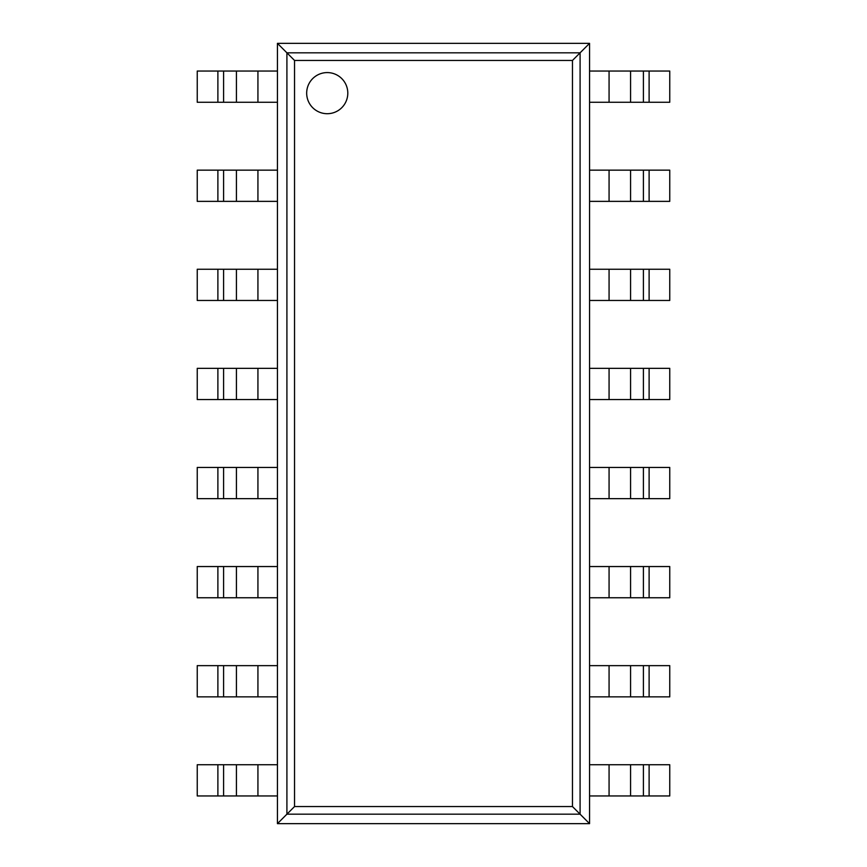 <?xml version="1.0" encoding="UTF-8"?>
<svg xmlns="http://www.w3.org/2000/svg" width="867" height="867" viewBox="0 0 867 867"><rect width="100%" height="100%" fill="white"/><g stroke="black" fill="none" stroke-linecap="round" stroke-linejoin="round"><path stroke-width="1.3" d="M277.44 795.949L277.44 43.35L589.56 43.35L589.56 823.65L277.44 823.65L277.44 795.949L197.243 795.949L197.243 764.737L217.888 764.737L217.888 795.949M327.238 113.707A20.559 20.559 0 0 0 345.044 82.864A20.559 20.559 0 0 0 309.432 82.864A20.559 20.559 0 0 0 327.238 113.707M277.44 43.35L286.912 52.822L580.088 52.822L580.088 814.178L589.56 823.65M277.44 823.65L286.912 814.178L286.912 52.822L294.542 60.452L294.542 806.548L286.912 814.178L580.088 814.178L572.458 806.548L572.458 60.452L294.542 60.452M572.458 60.452L589.56 43.35M277.44 467.443L197.243 467.443L197.243 498.655L277.44 498.655M277.44 566.541L197.243 566.541L197.243 597.753L277.44 597.753M277.44 665.639L197.243 665.639L197.243 696.851L277.44 696.851M277.44 764.737L217.888 764.737M277.44 368.345L197.243 368.345L197.243 399.557L277.44 399.557M277.44 269.247L197.243 269.247L197.243 300.459L277.44 300.459M277.44 170.149L197.243 170.149L197.243 201.361L277.44 201.361M277.44 71.051L197.243 71.051L197.243 102.263L277.44 102.263M589.56 498.655L669.758 498.655L669.758 467.443L649.112 467.443L649.112 498.655M589.56 467.443L649.112 467.443M589.56 597.753L669.758 597.753L669.758 566.541L649.112 566.541L649.112 597.753M589.56 566.541L649.112 566.541M589.56 696.851L669.758 696.851L669.758 665.639L649.112 665.639L649.112 696.851M589.56 665.639L649.112 665.639M589.56 795.949L669.758 795.949L669.758 764.737L649.112 764.737L649.112 795.949M589.56 764.737L649.112 764.737M589.56 399.557L669.758 399.557L669.758 368.345L649.112 368.345L649.112 399.557M589.56 368.345L649.112 368.345M589.56 300.459L669.758 300.459L669.758 269.247L649.112 269.247L649.112 300.459M589.56 269.247L649.112 269.247M589.56 201.361L669.758 201.361L669.758 170.149L649.112 170.149L649.112 201.361M589.56 170.149L649.112 170.149M589.56 102.263L669.758 102.263L669.758 71.051L649.112 71.051L649.112 102.263M589.56 71.051L649.112 71.051M294.542 806.548L572.458 806.548M217.888 467.443L217.888 498.655M223.588 467.443L223.588 498.655M236.42 467.443L236.42 498.655M257.933 467.443L257.933 498.655M217.888 566.541L217.888 597.753M223.588 566.541L223.588 597.753M236.42 566.541L236.42 597.753M257.933 566.541L257.933 597.753M217.888 665.639L217.888 696.851M223.588 665.639L223.588 696.851M236.42 665.639L236.42 696.851M257.933 665.639L257.933 696.851M223.588 764.737L223.588 795.949M236.42 764.737L236.42 795.949M257.933 764.737L257.933 795.949M217.888 368.345L217.888 399.557M223.588 368.345L223.588 399.557M236.42 368.345L236.42 399.557M257.933 368.345L257.933 399.557M217.888 269.247L217.888 300.459M223.588 269.247L223.588 300.459M236.42 269.247L236.42 300.459M257.933 269.247L257.933 300.459M217.888 170.149L217.888 201.361M223.588 170.149L223.588 201.361M236.42 170.149L236.42 201.361M257.933 170.149L257.933 201.361M217.888 71.051L217.888 102.263M223.588 71.051L223.588 102.263M236.42 71.051L236.42 102.263M257.933 71.051L257.933 102.263M609.067 467.443L609.067 498.655M630.58 467.443L630.58 498.655M643.412 467.443L643.412 498.655M609.067 566.541L609.067 597.753M630.58 566.541L630.58 597.753M643.412 566.541L643.412 597.753M609.067 665.639L609.067 696.851M630.58 665.639L630.58 696.851M643.412 665.639L643.412 696.851M609.067 764.737L609.067 795.949M630.58 764.737L630.58 795.949M643.412 764.737L643.412 795.949M609.067 368.345L609.067 399.557M630.58 368.345L630.58 399.557M643.412 368.345L643.412 399.557M609.067 269.247L609.067 300.459M630.58 269.247L630.58 300.459M643.412 269.247L643.412 300.459M609.067 170.149L609.067 201.361M630.58 170.149L630.58 201.361M643.412 170.149L643.412 201.361M609.067 71.051L609.067 102.263M630.58 71.051L630.58 102.263M643.412 71.051L643.412 102.263"/></g></svg>
